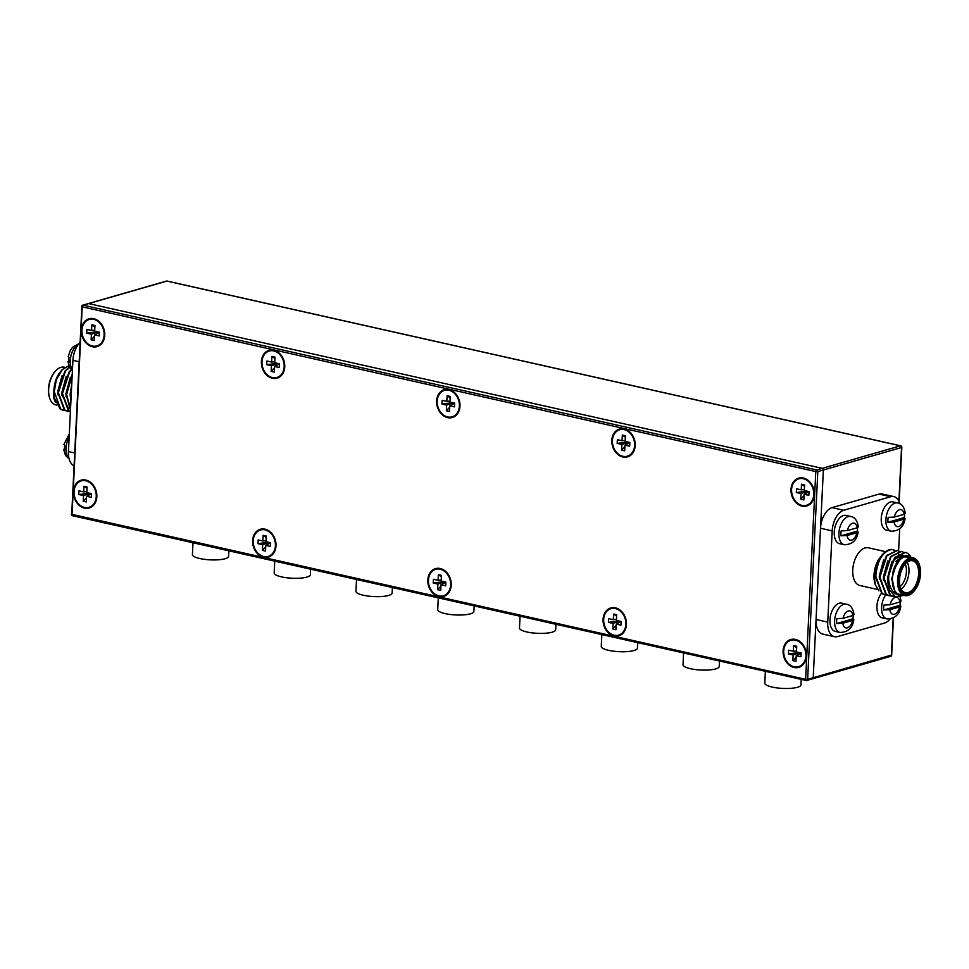 <?xml version="1.0" encoding="UTF-8"?>
<svg xmlns="http://www.w3.org/2000/svg" width="969" height="969" viewBox="0 0 969 969"><rect width="100%" height="100%" fill="white"/><g stroke="black" fill="none" stroke-linecap="round" stroke-linejoin="round"><path stroke-width="1.45" d="M228.854 550.828L228.587 556.327A18.108 4.409 -177.2 0 1 225.099 558.725A18.108 4.409 -177.2 0 1 204.774 559.379A18.108 4.409 -177.2 0 1 192.407 554.559L192.988 542.773M310.625 569.191L310.359 574.702A18.108 4.409 -177.2 0 1 306.87 577.088A18.108 4.409 -177.2 0 1 286.545 577.742A18.108 4.409 -177.2 0 1 274.179 572.933L274.748 561.136M85.841 480.055A14.487 11.434 -106.1 0 0 81.142 480.164A14.487 11.434 -106.1 0 0 73.571 494.372A14.487 11.434 -106.1 0 0 84.46 508.119A14.487 11.434 -106.1 0 0 89.16 508.01A14.487 11.434 -106.1 0 0 96.73 493.815A14.487 11.434 -106.1 0 0 85.841 480.055M81.796 480.006A14.487 11.434 -106.1 0 0 77.665 482.986M84.715 507.465A14.487 11.434 -106.1 0 0 85.744 507.756A14.487 11.434 -106.1 0 0 89.79 507.804M265.009 529.159A14.487 11.434 -106.1 0 0 260.31 529.268A14.487 11.434 -106.1 0 0 252.739 543.476A14.487 11.434 -106.1 0 0 263.629 557.236A14.487 11.434 -106.1 0 0 268.328 557.127A14.487 11.434 -106.1 0 0 275.899 542.919A14.487 11.434 -106.1 0 0 265.009 529.159M260.964 529.11A14.487 11.434 -106.1 0 0 256.846 532.09M263.883 556.581A14.487 11.434 -106.1 0 0 264.912 556.86A14.487 11.434 -106.1 0 0 268.958 556.909M440.229 568.512A14.487 11.434 -106.1 0 0 435.529 568.621A14.487 11.434 -106.1 0 0 427.959 582.829A14.487 11.434 -106.1 0 0 438.848 596.589A14.487 11.434 -106.1 0 0 443.548 596.468A14.487 11.434 -106.1 0 0 451.118 582.272A14.487 11.434 -106.1 0 0 440.229 568.512M436.183 568.464A14.487 11.434 -106.1 0 0 432.065 571.444M439.102 595.935A14.487 11.434 -106.1 0 0 440.132 596.214A14.487 11.434 -106.1 0 0 444.177 596.262M615.448 607.866A14.487 11.434 -106.1 0 0 610.749 607.975A14.487 11.434 -106.1 0 0 603.178 622.183A14.487 11.434 -106.1 0 0 614.067 635.93A14.487 11.434 -106.1 0 0 618.767 635.821A14.487 11.434 -106.1 0 0 626.337 621.626A14.487 11.434 -106.1 0 0 615.448 607.866M611.403 607.817A14.487 11.434 -106.1 0 0 607.284 610.797M614.322 635.276A14.487 11.434 -106.1 0 0 615.351 635.567A14.487 11.434 -106.1 0 0 619.397 635.616M795.476 639.431A14.487 11.434 -106.1 0 0 790.777 639.54A14.487 11.434 -106.1 0 0 783.206 653.736A14.487 11.434 -106.1 0 0 794.108 667.496A14.487 11.434 -106.1 0 0 798.795 667.387A14.487 11.434 -106.1 0 0 806.365 653.191A14.487 11.434 -106.1 0 0 795.476 639.431M791.431 639.383A14.487 11.434 -106.1 0 0 787.312 642.362M794.35 666.842A14.487 11.434 -106.1 0 0 795.379 667.132A14.487 11.434 -106.1 0 0 799.425 667.181M93.727 318.644A14.487 11.434 -106.1 0 0 89.039 318.753A14.487 11.434 -106.1 0 0 81.469 332.961A14.487 11.434 -106.1 0 0 92.358 346.72A14.487 11.434 -106.1 0 0 97.045 346.611A14.487 11.434 -106.1 0 0 104.628 332.403A14.487 11.434 -106.1 0 0 93.727 318.644M89.681 318.595A14.487 11.434 -106.1 0 0 85.563 321.575M92.612 346.066A14.487 11.434 -106.1 0 0 93.642 346.345A14.487 11.434 -106.1 0 0 97.687 346.393M273.755 350.209A14.487 11.434 -106.1 0 0 269.067 350.318A14.487 11.434 -106.1 0 0 261.497 364.526A14.487 11.434 -106.1 0 0 272.386 378.285A14.487 11.434 -106.1 0 0 277.086 378.164A14.487 11.434 -106.1 0 0 284.656 363.969A14.487 11.434 -106.1 0 0 273.755 350.209M269.709 350.16A14.487 11.434 -106.1 0 0 265.591 353.14M272.64 377.631A14.487 11.434 -106.1 0 0 273.67 377.91A14.487 11.434 -106.1 0 0 277.715 377.958M448.974 389.562A14.487 11.434 -106.1 0 0 444.286 389.671A14.487 11.434 -106.1 0 0 436.716 403.879A14.487 11.434 -106.1 0 0 447.605 417.627A14.487 11.434 -106.1 0 0 452.305 417.518A14.487 11.434 -106.1 0 0 459.875 403.322A14.487 11.434 -106.1 0 0 448.974 389.562M444.928 389.514A14.487 11.434 -106.1 0 0 440.81 392.493M447.86 416.973A14.487 11.434 -106.1 0 0 448.889 417.264A14.487 11.434 -106.1 0 0 452.935 417.312M624.193 428.916A14.487 11.434 -106.1 0 0 619.506 429.025A14.487 11.434 -106.1 0 0 611.936 443.221A14.487 11.434 -106.1 0 0 622.825 456.98A14.487 11.434 -106.1 0 0 627.524 456.871A14.487 11.434 -106.1 0 0 635.095 442.676A14.487 11.434 -106.1 0 0 624.193 428.916M620.148 428.867A14.487 11.434 -106.1 0 0 616.03 431.847M623.079 456.326A14.487 11.434 -106.1 0 0 624.109 456.617A14.487 11.434 -106.1 0 0 628.154 456.665M803.374 478.02A14.487 11.434 -106.1 0 0 798.674 478.129A14.487 11.434 -106.1 0 0 791.104 492.337A14.487 11.434 -106.1 0 0 801.993 506.097A14.487 11.434 -106.1 0 0 806.692 505.975A14.487 11.434 -106.1 0 0 814.263 491.78A14.487 11.434 -106.1 0 0 803.374 478.02M799.328 477.971A14.487 11.434 -106.1 0 0 795.198 480.951M802.247 505.443A14.487 11.434 -106.1 0 0 803.277 505.721A14.487 11.434 -106.1 0 0 807.322 505.77M893.2 618.052L891.383 655.226A1.453 1.139 73.9 0 1 890.62 656.364A1.453 1.453 0 0 0 891.662 655.032L813.209 677.731L823.359 470.001A1.453 1.139 -106.1 0 0 822.269 468.342L88.676 303.588A1.453 1.139 -106.1 0 0 88.215 303.6A1.453 1.139 73.9 0 1 88.676 303.588L83.128 305.187L816.71 469.941L822.269 468.342A1.453 1.139 73.9 0 1 823.359 470.001L817.812 471.6L807.649 679.33L813.209 677.731A1.453 1.139 73.9 0 1 812.434 678.857A1.453 1.139 -106.1 0 0 813.209 677.731L823.359 470.001L901.545 447.508L898.917 501.264M392.397 587.553L392.118 593.064A18.108 4.409 -177.2 0 1 388.642 595.451A18.108 4.409 -177.2 0 1 368.317 596.105A18.108 4.409 -177.2 0 1 355.95 591.296L356.519 579.498M474.168 605.916L473.889 611.427A18.108 4.409 -177.2 0 1 470.401 613.825A18.108 4.409 -177.2 0 1 450.088 614.467A18.108 4.409 -177.2 0 1 437.709 609.658L438.291 597.861M555.927 624.278L555.661 629.789A18.108 4.409 -177.2 0 1 552.173 632.188A18.108 4.409 -177.2 0 1 531.848 632.83A18.108 4.409 -177.2 0 1 519.481 628.021L520.062 616.223M637.699 642.641L637.432 648.152A18.108 4.409 -177.2 0 1 633.944 650.55A18.108 4.409 -177.2 0 1 613.619 651.192A18.108 4.409 -177.2 0 1 601.252 646.384L601.834 634.586M719.47 661.003L719.204 666.515A18.108 4.409 -177.2 0 1 715.716 668.913A18.108 4.409 -177.2 0 1 695.391 669.555A18.108 4.409 -177.2 0 1 683.024 664.746L683.593 652.949M801.242 679.378L800.963 684.877A18.108 4.409 -177.2 0 1 797.487 687.275A18.108 4.409 -177.2 0 1 777.162 687.929A18.108 4.409 -177.2 0 1 764.795 683.109L765.365 671.311M71.73 514.054L81.893 306.325A1.453 1.139 73.9 0 1 82.656 305.199L166.389 281.095A1.453 1.139 73.9 0 1 166.862 281.083L900.443 445.837L822.269 468.342L88.676 303.588L166.862 281.083A1.453 0.812 -77.3 0 1 167.104 281.071A1.453 0.812 -77.3 0 1 167.322 281.192M811.974 678.869A1.453 1.139 -106.1 0 0 812.434 678.857L890.62 656.364M88.954 507.32A13.76 10.865 -106.1 0 0 96.246 496.576A13.76 10.865 -106.1 0 0 81.348 480.866A13.76 10.865 -106.1 0 0 74.056 491.598A13.76 10.865 -106.1 0 0 88.954 507.32L90.238 506.944A13.76 10.865 -106.1 0 0 93.908 504.825M87.065 486.922L86.786 492.579L91.486 493.633L91.304 497.351L86.604 496.298L86.326 501.942L83.237 501.252L83.516 495.607L78.804 494.541L78.986 490.823L83.697 491.877L83.964 486.232L87.065 486.922M83.697 491.877L86.835 491.537M83.964 486.232L86.992 488.328M83.237 501.252L86.544 497.678M88.906 495.123L90.492 493.403M89.96 493.294L83.516 495.607M86.604 496.298L91.486 493.802M86.859 480.345A13.76 10.865 -106.1 0 0 82.619 480.491L81.348 480.866M78.804 494.541L89.366 493.16M268.122 556.424A13.76 10.865 -106.1 0 0 275.414 545.692A13.76 10.865 -106.1 0 0 260.516 529.97A13.76 10.865 -106.1 0 0 253.224 540.702A13.76 10.865 -106.1 0 0 268.122 556.424L269.406 556.061A13.76 10.865 -106.1 0 0 273.076 553.929M266.233 536.039L265.954 541.683L270.666 542.737L270.484 546.455L265.772 545.402L265.506 551.058L262.405 550.356L262.684 544.711L257.984 543.657L258.166 539.939L262.865 540.993L263.144 535.336L266.233 536.039M262.865 540.993L266.015 540.654M263.144 535.336L266.172 537.432M262.405 550.356L265.712 546.782M268.074 544.227L269.661 542.519M269.14 542.398L262.684 544.711M265.772 545.402L270.654 542.906M266.039 529.449A13.76 10.865 -106.1 0 0 261.8 529.607L260.516 529.97M257.984 543.657L268.534 542.265M276.88 377.474A13.76 10.865 -106.1 0 0 284.171 366.742A13.76 10.865 -106.1 0 0 269.261 351.02A13.76 10.865 -106.1 0 0 261.981 361.752A13.76 10.865 -106.1 0 0 276.88 377.474L278.164 377.098A13.76 10.865 -106.1 0 0 281.834 374.979M274.99 357.089L274.712 362.733L279.411 363.787L279.229 367.505L274.53 366.452L274.251 372.096L271.163 371.406L271.429 365.761L266.729 364.707L266.911 360.977L271.611 362.043L271.889 356.386L274.99 357.089M271.611 362.043L274.76 361.703M271.889 356.386L274.917 358.482M271.163 371.406L274.457 367.832M276.831 365.277L278.406 363.569M277.885 363.448L271.429 365.761M274.53 366.452L279.411 363.956M274.784 350.499A13.76 10.865 -106.1 0 0 270.545 350.645L269.261 351.02M266.729 364.707L277.291 363.314M443.342 595.778A13.76 10.865 -106.1 0 0 450.633 585.046A13.76 10.865 -106.1 0 0 435.735 569.324A13.76 10.865 -106.1 0 0 428.443 580.056A13.76 10.865 -106.1 0 0 443.342 595.778L444.626 595.402A13.76 10.865 -106.1 0 0 448.296 593.282M441.452 575.392L441.174 581.037L445.885 582.09L445.704 585.809L440.992 584.755L440.725 590.412L437.625 589.709L437.903 584.065L433.204 583.011L433.385 579.28L438.085 580.346L438.363 574.69L441.452 575.392M438.085 580.346L441.234 580.007M438.363 574.69L441.392 576.785M437.625 589.709L440.931 586.136M443.293 583.58L444.88 581.872M444.359 581.751L437.903 584.065M440.992 584.755L445.873 582.26M441.258 568.803A13.76 10.865 -106.1 0 0 437.019 568.948L435.735 569.324M433.204 583.011L443.754 581.618M452.099 416.827A13.76 10.865 -106.1 0 0 459.391 406.084A13.76 10.865 -106.1 0 0 444.48 390.374A13.76 10.865 -106.1 0 0 437.201 401.105A13.76 10.865 -106.1 0 0 452.099 416.827L453.383 416.452A13.76 10.865 -106.1 0 0 457.053 414.332M450.21 396.43L449.931 402.087L454.631 403.14L454.449 406.859L449.749 405.805L449.471 411.45L446.382 410.759L446.648 405.115L441.949 404.049L442.13 400.33L446.83 401.384L447.109 395.74L450.21 396.43M446.83 401.384L449.979 401.045M447.109 395.74L450.137 397.835M446.382 410.759L449.677 407.186M452.051 404.63L453.625 402.91M453.104 402.801L446.648 405.115M449.749 405.805L454.631 403.31M450.004 389.853A13.76 10.865 -106.1 0 0 445.764 389.998L444.48 390.374M441.949 404.049L452.511 402.668M618.561 635.131A13.76 10.865 -106.1 0 0 625.853 624.387A13.76 10.865 -106.1 0 0 610.954 608.677A13.76 10.865 -106.1 0 0 603.663 619.409A13.76 10.865 -106.1 0 0 618.561 635.131L619.845 634.756A13.76 10.865 -106.1 0 0 623.515 632.636M616.672 614.734L616.393 620.39L621.105 621.444L620.923 625.162L616.211 624.109L615.945 629.753L612.844 629.063L613.123 623.418L608.423 622.352L608.605 618.634L613.304 619.688L613.583 614.043L616.672 614.734M613.304 619.688L616.454 619.348M613.583 614.043L616.611 616.139M612.844 629.063L616.151 625.489M618.513 622.934L620.099 621.214M619.579 621.105L613.123 623.418M616.211 624.109L621.093 621.614M616.478 608.157A13.76 10.865 -106.1 0 0 612.238 608.302L610.954 608.677M608.423 622.352L618.973 620.972M627.318 456.181A13.76 10.865 -106.1 0 0 634.61 445.437A13.76 10.865 -106.1 0 0 619.7 429.727A13.76 10.865 -106.1 0 0 612.42 440.459A13.76 10.865 -106.1 0 0 627.318 456.181L628.602 455.805A13.76 10.865 -106.1 0 0 632.272 453.686M625.429 435.784L625.15 441.44L629.85 442.494L629.668 446.212L624.969 445.159L624.69 450.803L621.601 450.113L621.868 444.456L617.168 443.402L617.35 439.684L622.05 440.738L622.328 435.093L625.429 435.784M622.05 440.738L625.199 440.398M622.328 435.093L625.356 437.189M621.601 450.113L624.896 446.539M627.27 443.984L628.845 442.264M628.324 442.155L621.868 444.456M624.969 445.159L629.85 442.663M625.223 429.194A13.76 10.865 -106.1 0 0 620.984 429.352L619.7 429.727M617.168 443.402L627.73 442.009M96.852 345.909A13.76 10.865 -106.1 0 0 104.143 335.177A13.76 10.865 -106.1 0 0 89.233 319.455A13.76 10.865 -106.1 0 0 81.941 330.187A13.76 10.865 -106.1 0 0 96.852 345.909L98.135 345.545A13.76 10.865 -106.1 0 0 101.806 343.414M94.962 325.523L94.683 331.168L99.383 332.222L99.201 335.94L94.502 334.886L94.223 340.543L91.134 339.84L91.401 334.196L86.701 333.142L86.883 329.424L91.583 330.477L91.861 324.821L94.962 325.523M91.583 330.477L94.732 330.138M91.861 324.821L94.889 326.916M91.134 339.84L94.429 336.267M96.803 333.711L98.378 332.004M97.857 331.882L91.401 334.196M94.502 334.886L99.371 332.391M94.756 318.934A13.76 10.865 -106.1 0 0 90.517 319.092L89.233 319.455M86.701 333.142L97.251 331.749M798.601 666.696A13.76 10.865 -106.1 0 0 805.881 655.952A13.76 10.865 -106.1 0 0 790.983 640.243A13.76 10.865 -106.1 0 0 783.691 650.974A13.76 10.865 -106.1 0 0 798.601 666.696L799.873 666.321A13.76 10.865 -106.1 0 0 803.555 664.201M796.7 646.299L796.421 651.955L801.133 653.009L800.951 656.728L796.239 655.674L795.973 661.318L792.872 660.628L793.151 654.971L788.451 653.918L788.633 650.199L793.332 651.253L793.611 645.608L796.7 646.299M793.332 651.253L796.482 650.914M793.611 645.608L796.639 647.704M792.872 660.628L796.179 657.055M798.541 654.499L800.128 652.779M799.607 652.67L793.151 654.971M796.239 655.674L801.121 653.179M796.506 639.71A13.76 10.865 -106.1 0 0 792.267 639.867L790.983 640.243M788.451 653.918L799.001 652.525M806.487 505.285A13.76 10.865 -106.1 0 0 813.778 494.553A13.76 10.865 -106.1 0 0 798.88 478.831A13.76 10.865 -106.1 0 0 791.588 489.563A13.76 10.865 -106.1 0 0 806.487 505.285L807.771 504.91A13.76 10.865 -106.1 0 0 811.441 502.79M804.597 484.9L804.318 490.544L809.018 491.598L808.836 495.316L804.137 494.263L803.858 499.919L800.769 499.217L801.048 493.572L796.336 492.518L796.518 488.788L801.23 489.854L801.496 484.197L804.597 484.9M801.23 489.854L804.367 489.515M801.496 484.197L804.524 486.293M800.769 499.217L804.076 495.643M806.438 493.088L808.025 491.38M807.492 491.259L801.048 493.572M804.137 494.263L809.018 491.767M804.403 478.311A13.76 10.865 -106.1 0 0 800.152 478.456L798.88 478.831M796.336 492.518L806.898 491.126M898.844 580.007A18.399 10.368 102.7 0 0 913.646 591.574A18.399 10.368 102.7 0 0 920.55 573.757A18.399 10.368 102.7 0 0 919.545 565.302A18.399 10.368 102.7 0 0 907.747 560.47A18.399 10.368 102.7 0 0 898.844 580.007M913.367 591.841A19.319 10.877 -77.3 0 1 913.101 592.144A19.319 10.877 -77.3 0 1 904.719 595.572A19.319 10.877 -77.3 0 1 897.56 579.995A19.319 10.877 -77.3 0 1 913.186 557.865A19.319 10.877 -77.3 0 1 919.29 564.552A19.319 10.877 -77.3 0 1 919.411 564.927M899.498 579.825A17.297 9.738 -77.3 0 1 905.991 563.086A17.297 9.738 -77.3 0 1 919.896 573.951A17.297 9.738 -77.3 0 1 911.538 592.313A17.297 9.738 -77.3 0 1 900.443 587.783A17.297 9.738 -77.3 0 1 899.498 579.825M900.322 587.396A16.376 9.218 102.7 0 0 905.373 592.701A16.376 9.218 102.7 0 0 918.612 573.939A16.376 9.218 102.7 0 0 912.544 560.736A16.376 9.218 102.7 0 0 905.724 563.377M895.804 561.487A16.376 9.218 -77.3 0 1 898.481 559.367M907.166 562.141A16.376 9.218 -77.3 0 1 908.97 571.771A16.376 9.218 -77.3 0 1 901.109 589.128M900.104 586.62A14.535 8.188 102.7 0 0 906.403 571.758A14.535 8.188 102.7 0 0 905.191 563.982M875.237 584.586A20.24 11.398 -77.3 0 1 875.14 584.307A20.24 11.398 -77.3 0 1 874.026 574.992A20.24 11.398 -77.3 0 1 878.508 559.585L874.123 575.138L875.322 584.864L878.956 590.787M904.053 595.378L895.501 596.807L889.312 589.746A23.002 12.948 -77.3 0 1 887.979 578.953A23.002 12.948 -77.3 0 1 888.718 573.091L888.646 578.965C889.481 587.941 892.74 593.307 898.445 595.039A20.24 11.398 102.7 0 0 902.842 595.148M911.308 557.441A20.24 11.398 102.7 0 0 893.164 571.032L901.776 556.557L912.023 557.611M913.186 557.865L908.001 556.703A19.319 10.877 102.7 0 0 892.376 578.832A19.319 10.877 102.7 0 0 899.535 594.409L904.719 595.572M886.986 595.136L882.299 593.718L875.782 576.216C877.32 560.397 882.638 551.458 891.698 549.435A23.002 12.948 102.7 0 0 883.256 553.699A23.002 12.948 102.7 0 0 881.402 555.915L883.256 553.699M884.879 594.881L881.79 593.597L875.261 576.107C875.54 568.391 877.587 561.657 881.402 555.915M889.312 589.746L887.628 578.881L894.666 557.478L905.252 552.318M895.937 596.952L890.547 595.572L884.019 578.069L891.056 556.666L901.388 551.446L903.144 552.112M893.115 596.734L890.026 595.451L883.51 577.948L890.547 556.545L901.134 551.397M891.105 596.068L886.429 594.639L879.9 577.149L886.938 555.746L897.27 550.525L899.014 551.179M888.997 595.802L885.908 594.53L879.38 577.027L886.417 555.625L897.015 550.465M888.718 573.091L895.174 557.587L905.506 552.366L908.062 553.529L910.436 556.085M877.757 589.515L859.903 585.506A19.319 10.877 -77.3 0 1 852.744 569.929A19.319 10.877 -77.3 0 1 868.381 547.8L885.569 551.664M898.445 595.039L894.835 591.296L892.158 578.893L893.164 571.032M878.508 559.585L881.16 556.267M894.69 550.271L891.698 549.435M900.104 575.15A4.324 2.435 102.7 0 0 900.286 574.363M894.835 591.296L891.65 578.784L897.573 560.445L900.71 557.393M887.652 581.17L887.519 577.851L891.892 561.778M895.102 557.696L902.212 555.031L903.568 555.528M883.522 580.237L883.401 576.93L887.774 560.857M898.59 554.244L900.068 554.971M900.298 555.14L901.751 556.569M879.404 579.317L879.283 575.998L883.655 559.925M875.286 578.384L875.164 575.077L879.525 559.004M892.413 561.899L893.963 559.634L902.72 555.152L903.702 555.467M898.614 554.22L900.346 554.934M900.576 555.092L902.03 556.388M899.826 503.771A18.108 10.199 102.7 0 0 893.842 496.6A18.108 10.199 102.7 0 0 890.729 496.734L843.733 510.263A18.108 10.199 102.7 0 0 832.201 530.879L827.732 622.11A18.108 10.199 102.7 0 0 834.442 636.706A18.108 10.199 102.7 0 0 837.555 636.572L884.552 623.055A18.108 10.199 102.7 0 0 890.087 619.058M832.201 530.879L820.513 528.25L816.055 619.482L827.732 622.11M890.729 496.734L879.04 494.105L832.056 507.635L843.733 510.263M898.602 550.973L899.692 528.808M879.04 494.105A18.108 10.199 -77.3 0 1 882.153 493.984L893.842 496.6M834.442 636.706L822.766 634.077A18.108 10.199 -77.3 0 1 816.055 619.482M820.513 528.25A18.108 10.199 -77.3 0 1 832.056 507.635M840.002 632.466A14.487 8.164 102.7 0 1 834.624 620.79A14.487 8.164 102.7 0 1 846.349 604.196L841.673 603.142A14.487 8.164 102.7 0 0 829.961 619.736A14.487 8.164 102.7 0 0 835.326 631.413L840.002 632.466C848.081 632.212 852.684 627.948 853.81 619.663L852.962 618.828A14.063 7.922 -77.3 0 0 853.217 616.332A14.063 7.922 -77.3 0 0 853.241 615.388M852.635 620.426L852.962 618.828L836.647 623.527L842.824 623.249L852.635 620.426A8.697 4.893 102.7 0 1 847.439 627.803A8.697 4.893 102.7 0 1 842.824 623.249M836.647 623.527A14.063 7.922 -77.3 0 1 836.635 621.105A14.063 7.922 -77.3 0 1 836.889 618.61L843.066 618.331L852.865 615.509A8.697 4.893 102.7 0 0 848.263 610.954A8.697 4.893 102.7 0 0 843.066 618.331M853.204 613.922L852.865 615.509M881.402 593.331A14.487 8.164 102.7 0 0 876.945 606.206A14.487 8.164 102.7 0 0 882.323 617.895L886.986 618.937C895.065 618.682 899.668 614.419 900.795 606.134L899.959 605.298A14.063 7.922 -77.3 0 0 900.213 602.803A14.063 7.922 -77.3 0 0 900.237 601.858M899.62 606.897L899.959 605.298L883.643 609.998L889.808 609.719L899.62 606.897A8.697 4.893 102.7 0 1 894.423 614.273A8.697 4.893 102.7 0 1 889.808 609.719M883.643 609.998A14.063 7.922 -77.3 0 1 883.619 607.587A14.063 7.922 -77.3 0 1 883.873 605.092L890.051 604.801L899.862 601.979A8.697 4.893 102.7 0 0 895.247 597.425A8.697 4.893 102.7 0 0 890.051 604.801M900.201 600.392L899.862 601.979M844.29 544.748A14.487 8.164 102.7 0 1 838.924 533.059A14.487 8.164 102.7 0 1 850.637 516.465L845.961 515.423A14.487 8.164 102.7 0 0 834.248 532.017A14.487 8.164 102.7 0 0 839.614 543.694L844.29 544.748C852.369 544.493 856.971 540.217 858.098 531.945L857.25 531.109A14.063 7.922 -77.3 0 0 857.517 528.614A14.063 7.922 -77.3 0 0 857.541 527.669M856.923 532.696L857.25 531.109L840.935 535.809L847.112 535.518L856.923 532.696A8.697 4.893 102.7 0 1 851.727 540.072A8.697 4.893 102.7 0 1 847.112 535.518M840.935 535.809A14.063 7.922 -77.3 0 1 840.922 533.386A14.063 7.922 -77.3 0 1 841.177 530.891L847.354 530.612L857.165 527.79A8.697 4.893 102.7 0 0 852.55 523.236A8.697 4.893 102.7 0 0 847.354 530.612M857.492 526.191L857.165 527.79M891.286 531.218A14.487 8.164 102.7 0 1 885.908 519.541A14.487 8.164 102.7 0 1 897.633 502.947L892.958 501.894A14.487 8.164 102.7 0 0 881.245 518.488A14.487 8.164 102.7 0 0 886.611 530.164L891.286 531.218C899.365 530.964 903.968 526.7 905.082 518.415L904.247 517.579A14.063 7.922 -77.3 0 0 904.501 515.084A14.063 7.922 -77.3 0 0 904.525 514.139M903.907 519.178L904.247 517.579L887.931 522.279L894.108 522L903.907 519.178A8.697 4.893 102.7 0 1 898.711 526.555A8.697 4.893 102.7 0 1 894.108 522M887.931 522.279A14.063 7.922 -77.3 0 1 887.919 519.856A14.063 7.922 -77.3 0 1 888.173 517.361L894.351 517.083L904.15 514.26A8.697 4.893 102.7 0 0 899.535 509.706A8.697 4.893 102.7 0 0 894.351 517.083M904.489 512.674L904.15 514.26M69.308 433.979L63.918 444.371L64.753 445.207A14.063 7.922 102.7 0 0 64.499 447.702A14.063 7.922 102.7 0 0 64.511 450.113L64.85 448.526M69.174 459.015L65.492 455.418L63.663 449.374L64.511 450.113M78.913 343.716L72.578 347.253L70.24 350.621L68.205 356.64L69.041 357.476A14.063 7.922 102.7 0 0 68.787 359.971A14.063 7.922 102.7 0 0 68.799 362.394L69.138 360.795M72.409 370.63L69.78 367.699L67.963 361.643L68.799 362.394M49.589 397.847A18.399 10.368 -77.3 0 1 49.455 397.484A18.399 10.368 -77.3 0 1 48.45 389.017A18.399 10.368 -77.3 0 1 55.354 371.212A18.399 10.368 -77.3 0 1 55.633 370.933M64.923 367.36L64.281 367.215A19.319 10.877 102.7 0 0 55.899 370.642A19.319 10.877 102.7 0 0 48.644 389.344A19.319 10.877 102.7 0 0 49.71 398.235A19.319 10.877 102.7 0 0 55.814 404.921L56.662 405.115M71.379 391.682A20.24 11.398 102.7 0 0 71.1 394.662A20.24 11.398 102.7 0 0 71.088 397.569M70.955 400.33L70.507 394.662L71.645 386.231M68.835 365.713L62.355 369.564L56.335 379.763A23.002 12.948 102.7 0 0 53.901 391.633A23.002 12.948 102.7 0 0 54.07 397.242L53.792 391.464C54.325 382.089 56.965 375.039 61.701 370.291M54.325 399.712A20.24 11.398 -77.3 0 1 53.876 398.077L55.318 402.208M72.239 374.167L66.098 394.371L70.483 409.96M72.191 375.124L66.607 394.492L70.507 409.463M56.335 379.763L54.252 391.718L60.768 409.209L65.444 410.638M69.417 367.033L64.887 371.127L57.849 392.518L64.378 410.02L67.467 411.304M69.586 367.36L65.407 371.236L58.37 392.639L64.887 410.141L69.574 411.559M71.27 369.637L69.017 372.048L61.98 393.45L68.496 410.953L70.386 411.898M71.573 369.94L69.526 372.157L62.488 393.559L69.017 411.062L70.398 411.813M54.07 397.242L60.26 409.1L63.336 410.371M55.693 380.466L53.634 390.568L53.876 398.077M62.513 395.849L68.072 407.537L69.187 408.155M66.631 396.781L70.628 407.125M53.634 390.568L53.828 394.516M62.125 375.427L57.752 391.5L57.874 394.807M66.243 376.347L61.871 392.421L61.992 395.74M70.362 377.268L65.989 393.353L66.122 396.66M71.742 384.378L70.107 394.274L70.907 401.42M73.826 465.701A18.108 10.199 -77.3 0 1 68.448 451.578L72.917 360.347A18.108 10.199 -77.3 0 1 79.846 342.687M812.434 678.857L806.886 680.456A1.453 1.139 73.9 0 1 806.414 680.468A1.453 0.812 102.7 0 1 806.172 680.48A1.453 1.453 0 0 0 806.886 680.456A1.453 1.139 73.9 0 0 807.649 679.33L805.627 679.317A1.453 0.812 102.7 0 0 806.172 680.48L72.578 515.726A1.453 1.453 0 0 1 71.452 514.248L805.627 679.317L815.789 471.588L82.208 306.834L72.045 514.563A1.453 0.812 102.7 0 0 72.578 515.726A1.453 0.812 102.7 0 0 72.832 515.714M816.71 469.941A1.453 1.139 73.9 0 1 817.812 471.6L815.789 471.588A1.453 0.812 102.7 0 1 816.71 469.941M82.656 305.199A1.453 1.139 73.9 0 1 83.128 305.187A1.453 0.812 102.7 0 0 82.208 306.834L81.614 306.519A1.453 1.453 0 0 1 82.656 305.199M166.389 281.095A1.453 1.453 0 0 1 167.104 281.071L900.685 445.825A1.453 0.812 -77.3 0 0 900.443 445.837A1.453 1.139 73.9 0 1 901.545 447.508L901.824 447.315A1.453 1.453 0 0 0 900.685 445.825A1.453 0.812 -77.3 0 1 901.134 446.273M885.605 595.039A14.487 8.164 102.7 0 0 881.62 607.26A14.487 8.164 102.7 0 0 886.986 618.937M69.065 458.591A14.487 8.164 -77.3 0 1 66.001 448.162A14.487 8.164 -77.3 0 1 69.15 437.225M72.445 369.843A14.487 8.164 -77.3 0 1 70.289 360.444A14.487 8.164 -77.3 0 1 78.368 344.407M68.448 451.578L74.456 452.935M78.913 361.703L72.917 360.347M891.662 655.032L893.479 617.895M899.159 501.809L901.824 447.315M919.545 565.302L919.29 564.552M846.349 604.196C850.443 604.717 853.011 608.205 854.052 614.661M900.177 597.11L901.037 601.143M821.058 517.252L822.923 517.664M850.637 516.465C854.743 516.998 857.311 520.486 858.34 526.942M897.633 502.947C901.727 503.468 904.295 506.957 905.337 513.413M60.974 370.994L62.355 369.564M49.455 397.484L49.71 398.235"/></g></svg>
